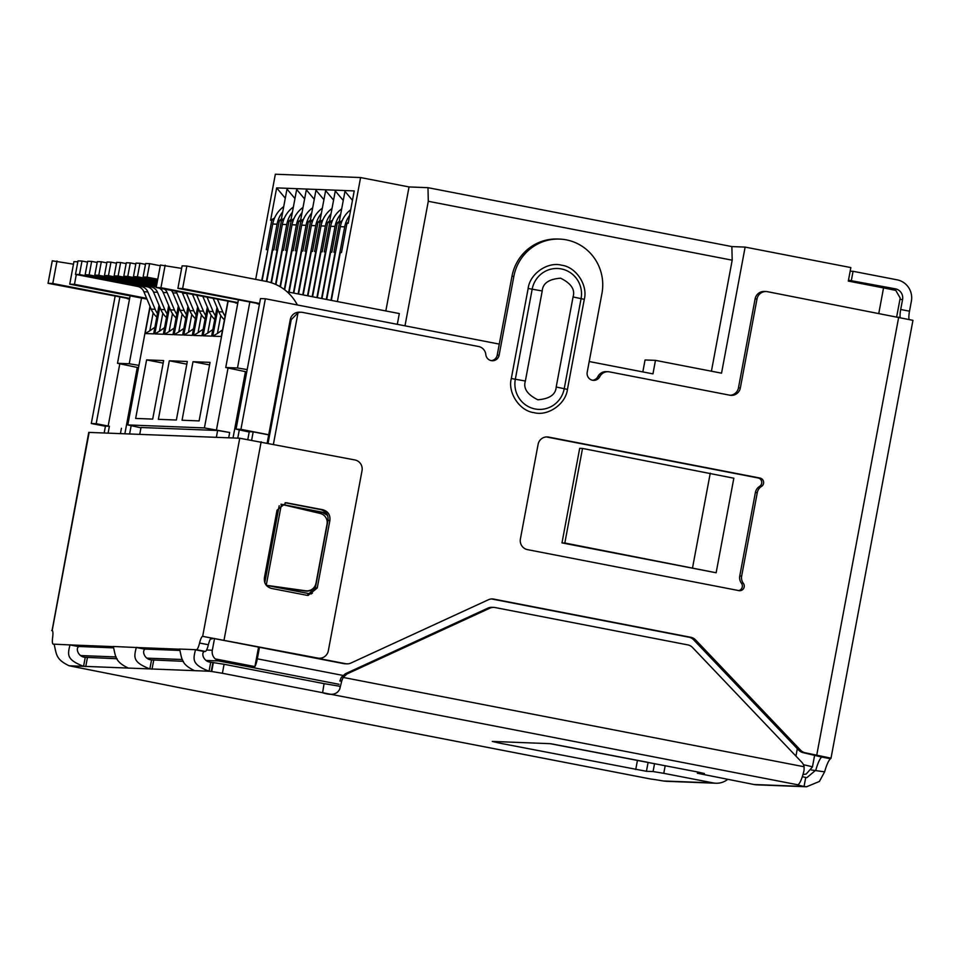 <?xml version="1.0" encoding="UTF-8"?>
<svg xmlns="http://www.w3.org/2000/svg" width="961" height="961" viewBox="0 0 961 961"><rect width="100%" height="100%" fill="white"/><g stroke="black" fill="none" stroke-linecap="round" stroke-linejoin="round"><path stroke-width="1.44" d="M339.053 684.292L218.495 660.928L215.264 658.91A9.166 8.973 -87.8 0 1 212.321 650.249L206.567 650.032M259.47 647.306L257.32 658.826A9.166 1.874 101 0 1 254.905 666.586L215.264 658.91M105.434 426.252L91.295 423.513L115.104 296.312M104.172 432.943L105.458 426.107L109.386 426.264L108.1 433.099M247.83 439.369L249.259 431.717L253.199 431.861L251.662 440.03M214.531 638.464L212.321 650.249M210.531 638.849L212.153 638.909L212.297 638.14M139.741 434.324L141.015 427.501L217.63 430.48L216.357 437.315M561.981 542.893L579.687 448.331L582.522 448.439L564.828 543.001L561.981 542.893L716.137 572.768L733.832 478.206L582.522 448.439M255.674 279.387L275.351 174.229L360.591 177.557L409.038 186.939L427.981 187.683L731.874 246.581L745.135 247.097L850.845 267.578L848.311 281.092L883.543 287.916A22.92 0.709 10.6 0 1 895.808 290.438L900.193 298.066M745.135 247.097L721.543 373.168L655.474 360.363L652.951 373.877L589.201 361.528M499.276 344.098L265.368 298.763L240.923 429.339L268.72 434.732M119.837 297.225L96.172 423.705L91.295 423.513M96.172 423.705L109.386 426.264M258.557 647.125L254.905 666.586M253.199 431.861L268.696 434.865M240.923 429.339L236.046 429.159L249.199 432.03M228.682 437.796L229.679 432.486L204.417 427.921L127.801 424.93L140.955 427.813M217.63 430.48L229.679 432.486M120.437 433.579L121.422 428.27M564.828 543.001L716.137 572.768M710.251 473.196L692.557 567.759M236.046 429.159L260.491 298.571L265.368 298.763M642.825 371.919L645.059 359.967L655.474 360.363M731.874 246.581L732.186 260.191L711.416 371.21M427.981 187.683L428.294 201.293L732.186 260.191M428.294 201.293L404.989 325.815M385.829 310.944L409.038 186.939M397.301 324.325L399.32 313.562L287.135 291.82M360.591 177.557L337.383 301.562M261.704 280.552L267.903 249.752M331.353 300.385L340.314 252.503L341.491 252.551L346.969 223.288L348.158 223.336L354.225 190.915L276.66 187.888L270.594 220.309L271.783 220.357L266.305 249.62L267.482 249.668M119.789 363.847L108.209 425.711M127.801 424.93L150 306.331M228.081 301.454L204.417 427.921M217.787 309.358L212.765 336.17L221.294 336.506L227.853 301.418M208.129 308.986L203.107 335.797L211.624 336.122L216.994 307.472M198.459 308.613L193.449 335.413L201.966 335.749L207.336 307.1M188.8 308.229L183.791 335.041L192.308 335.377L197.666 306.727M179.142 307.856L174.121 334.668L182.65 334.993L188.008 306.343M169.484 307.484L164.463 334.284L172.992 334.62L178.35 305.97M159.826 307.1L154.805 333.911L163.334 334.248L168.692 305.598M150.168 306.727L145.147 333.539L153.664 333.863L159.033 305.214M158.373 419.32L176.368 420.029L187.323 361.492L169.328 360.783L158.373 419.32M163.646 360.567L146.601 359.894L135.645 418.431L152.691 419.104L163.646 360.567M210.051 362.369L199.107 420.906L182.049 420.245L193.005 361.708L210.051 362.369M274.161 218.964L271.783 220.357M270.594 220.309L274.57 217.991M276.66 187.888L285.285 198.206M294.955 198.579L287.003 189.077L281.189 220.141L284.228 218.375M304.613 198.963L296.661 189.449L290.847 220.525L293.886 218.748M314.271 199.335L306.319 189.822L300.505 220.898L303.544 219.12M323.929 199.708L315.977 190.206L310.163 221.27L313.202 219.504M333.587 200.092L325.635 190.578L319.821 221.655L322.86 219.877M343.245 200.465L335.293 190.951L329.479 222.027L332.518 220.249M352.471 200.308L344.963 191.335L339.149 222.399L342.188 220.634M346.969 223.288L348.399 222.063M138.516 367.703L117.494 363.306L130.107 295.856M228.033 368.063L216.465 429.927M222.52 329.911L217.414 333.467L220.778 315.496M212.765 336.17L217.414 333.467M212.861 329.527L207.756 333.083L211.108 315.124M203.107 335.797L207.756 333.083M203.203 329.155L198.086 332.71L201.45 314.752M193.449 335.413L198.086 332.71M193.545 328.782L188.428 332.338L191.792 314.367M183.791 335.041L188.428 332.338M183.887 328.398L178.77 331.953L182.134 313.995M174.121 334.668L178.77 331.953M174.229 328.025L169.112 331.581L172.475 313.622M164.463 334.284L169.112 331.581M164.559 327.653L159.454 331.209L162.817 313.238M154.805 333.911L159.454 331.209M154.901 327.269L149.796 330.824L153.159 312.866M145.147 333.539L149.796 330.824M186.818 364.171L169.328 360.783M163.178 363.114L146.601 359.894M209.582 364.916L193.005 361.708M247.193 369.589L237.487 367.979L249.776 302.307M341.78 221.595L339.401 222.988L333.923 252.262L335.521 252.383M326.296 299.412L335.101 252.299M339.401 222.988L337.311 222.904L331.833 252.178L330.656 252.13L321.959 298.571M337.311 222.904L339.377 221.138M332.122 221.222L329.743 222.616L324.265 251.878L325.863 252.01M316.902 297.586L325.443 251.926M329.743 222.616L327.653 222.532L322.175 251.806L320.998 251.758L312.577 296.745M327.653 222.532L329.719 220.766M322.464 220.85L320.073 222.231L314.595 251.506L316.205 251.626M307.508 295.772L315.785 251.554M320.073 222.231L317.995 222.159L312.517 251.422L311.328 251.374L303.183 294.931M317.995 222.159L320.061 220.381M312.805 220.465L310.415 221.859L304.937 251.133L306.535 251.253M298.114 293.946L306.127 251.169M310.415 221.859L308.337 221.775L302.859 251.049L301.67 251.001L293.79 293.105M308.337 221.775L310.403 220.009M303.147 220.093L300.757 221.486L295.279 250.749L296.877 250.881M288.732 292.132L296.469 250.797M300.757 221.486L298.679 221.402L293.201 250.677L292.012 250.629L284.684 289.79M298.679 221.402L300.745 219.637M293.477 219.721L291.099 221.102L285.621 250.377L287.219 250.497M280.023 286.654L286.81 250.425M291.099 221.102L289.021 221.03L283.543 250.292L282.354 250.244L275.939 284.54M289.021 221.03L291.075 219.252M283.819 219.336L281.441 220.73L275.963 250.004L277.561 250.124M271.038 282.666L277.14 250.04M281.441 220.73L279.351 220.646L273.873 249.92L272.696 249.872L266.774 281.537M279.351 220.646L281.417 218.88M141.531 298.078L129.23 363.763L117.494 363.306M129.23 363.763L138.949 365.372M246.761 371.919L225.739 367.522L237.487 367.979M225.739 367.522L238.364 300.096M283.711 206.639A27.497 26.908 92.2 0 0 272.72 224.021L277.068 224.189A27.497 26.908 -87.8 0 1 282.738 211.864M277.068 224.189L266.353 281.453M262.125 280.636L272.72 224.021M87.511 262.101L81.997 261.032L79.463 274.546L141.303 286.522A9.166 8.973 -87.8 0 1 147.862 291.916L155.153 309.298L151.177 309.142A22.92 22.415 92.2 0 0 156.799 317.154M157.472 313.526A22.92 22.415 -87.8 0 1 155.153 309.298M151.177 309.142L143.886 291.76A9.166 8.973 92.2 0 0 137.327 286.366L75.487 274.39L79.463 274.546M81.997 261.032L78.009 260.875L75.487 274.39M293.369 207.023A27.497 26.908 92.2 0 0 282.378 224.393L286.726 224.562A27.497 26.908 -87.8 0 1 292.396 212.237M286.726 224.562L275.543 284.36M271.446 282.786L282.378 224.393M97.181 262.485L91.655 261.404L89.121 274.918L150.973 286.907A9.166 8.973 -87.8 0 1 157.532 292.288L164.811 309.67L160.835 309.514A22.92 22.415 92.2 0 0 166.457 317.526M167.142 313.911A22.92 22.415 -87.8 0 1 164.811 309.67M160.835 309.514L153.544 292.132A9.166 8.973 92.2 0 0 146.985 286.75L85.145 274.762L89.121 274.918M91.655 261.404L87.679 261.26L85.145 274.762M303.027 207.396A27.497 26.908 92.2 0 0 292.036 224.778L296.396 224.946A27.497 26.908 -87.8 0 1 302.054 212.609M296.396 224.946L284.312 289.501M280.408 286.883L292.036 224.778M106.839 262.858L101.313 261.788L98.779 275.29L156.403 286.462M164.583 289.153A9.166 8.973 -87.8 0 1 167.19 292.661L174.47 310.043L170.493 309.886A22.92 22.415 92.2 0 0 176.115 317.911M176.8 314.283A22.92 22.415 -87.8 0 1 174.47 310.043M170.493 309.886L163.214 292.504A9.166 8.973 92.2 0 0 159.382 288.144M156.295 287.051L94.803 275.134L98.779 275.29M101.313 261.788L97.337 261.632L94.803 275.134M312.685 207.768A27.497 26.908 92.2 0 0 301.694 225.15L306.054 225.318A27.497 26.908 -87.8 0 1 311.712 212.994M306.054 225.318L293.381 293.033M289.141 292.204L301.694 225.15M116.497 263.23L110.971 262.161L108.449 275.675L156.679 285.021M175.923 291.351A9.166 8.973 -87.8 0 1 176.848 293.045L184.128 310.427L180.151 310.271A22.92 22.415 92.2 0 0 185.773 318.283M186.458 314.655A22.92 22.415 -87.8 0 1 184.128 310.427M180.151 310.271L172.872 292.889A9.166 8.973 92.2 0 0 171.382 290.474M156.559 285.609L104.461 275.519L108.449 275.675M110.971 262.161L106.995 262.005L104.461 275.519M322.355 208.153A27.497 26.908 92.2 0 0 311.352 225.523L315.713 225.691A27.497 26.908 -87.8 0 1 321.37 213.366M315.713 225.691L302.763 294.847M298.535 294.03L311.352 225.523M126.155 263.614L120.63 262.533L118.107 276.047L156.943 283.579M189.81 310.643L182.53 293.261L186.506 293.417A9.166 8.973 -87.8 0 1 186.506 293.417L193.786 310.799L189.81 310.643A22.92 22.415 92.2 0 0 195.443 318.656M196.116 315.04A22.92 22.415 -87.8 0 1 193.786 310.799M182.53 293.261A9.166 8.973 92.2 0 0 182.206 292.564M156.835 284.168L114.131 275.891L118.107 276.047M120.63 262.533L116.653 262.389L114.131 275.891M332.013 208.525A27.497 26.908 92.2 0 0 321.01 225.907L325.371 226.075A27.497 26.908 -87.8 0 1 331.028 213.738M325.371 226.075L312.157 296.673M307.928 295.844L321.01 225.907M135.813 263.987L130.288 262.918L127.765 276.42L157.208 282.126M196.837 295.399L203.456 311.172L199.468 311.016A22.92 22.415 92.2 0 0 205.101 319.04M205.774 315.412A22.92 22.415 -87.8 0 1 203.456 311.172M199.468 311.016L192.584 294.583M157.099 282.726L123.789 276.263L127.765 276.42M130.288 262.918L126.311 262.761L123.789 276.263M341.672 208.897A27.497 26.908 92.2 0 0 330.68 226.279L335.029 226.448A27.497 26.908 -87.8 0 1 340.699 214.123M335.029 226.448L321.551 298.487M317.31 297.67L330.68 226.279M145.471 264.359L139.946 263.29L137.423 276.804L157.484 280.684M207.18 297.405L213.114 311.556L209.138 311.4A22.92 22.415 92.2 0 0 214.759 319.412M215.432 315.785A22.92 22.415 -87.8 0 1 213.114 311.556M209.138 311.4L202.927 296.589M157.376 281.285L133.447 276.648L137.423 276.804M139.946 263.29L135.969 263.134L133.447 276.648M350.705 209.738A27.497 26.908 92.2 0 0 340.338 226.652L344.687 226.82A27.497 26.908 -87.8 0 1 349.636 215.42M344.687 226.82L330.944 300.312M326.704 299.484L340.338 226.652M160.283 265.741L149.616 263.662L147.081 277.176L157.748 279.243M217.522 299.412L222.772 311.929L218.796 311.772A22.92 22.415 92.2 0 0 224.418 319.785M225.09 316.169A22.92 22.415 -87.8 0 1 222.772 311.929M218.796 311.772L213.27 298.583M157.64 279.843L143.105 277.02L147.081 277.176M149.616 263.662L145.64 263.518L143.105 277.02M546.316 436.931A9.166 8.973 -87.8 0 1 546.701 437.003L758.109 477.965A4.589 4.481 -87.8 0 1 759.574 486.398A9.166 8.973 92.2 0 0 755.382 492.537L739.766 575.975A9.166 8.973 92.2 0 0 741.448 583.255A4.589 4.481 -87.8 0 1 738.372 590.595M741.448 583.255L743.346 583.327A4.589 4.481 -87.8 0 1 738.937 590.619L527.529 549.644A9.166 8.973 -87.8 0 1 520.406 538.929L538.1 444.366A9.166 8.973 -87.8 0 1 548.599 437.075L760.007 478.049A4.589 4.481 -87.8 0 1 761.472 486.47L759.574 486.398M316.914 658.141L345.564 663.691A9.166 8.973 92.2 0 0 350.921 663.042L488.416 599.748A9.166 8.973 -87.8 0 1 493.774 599.099L690.815 637.287A9.166 8.973 -87.8 0 1 695.56 639.894L800.573 750.193A9.166 8.973 92.2 0 0 805.318 752.799L830.857 758.145L830.508 758.746A22.92 4.685 -79 0 0 824.622 771.851L819.421 781.437L806.567 786.771L804.045 786.47A22.92 0.709 10.6 0 1 797.606 784.753A18.331 3.748 -79 0 0 804.057 770.314L804.105 766.758A9.166 8.973 92.2 0 0 801.75 762.205L692.545 647.498A9.166 8.973 -87.8 0 0 687.8 644.891L495.155 607.556A9.166 8.973 -87.8 0 0 489.798 608.205L347.017 673.937L345.263 673.805L341.311 677.373L339.882 681.049L341.756 680.917L343.113 677.421L347.017 673.937M730.252 395.283A9.166 8.973 -87.8 0 0 738.468 387.836L755.106 298.907A9.166 8.973 92.2 0 1 764.271 291.459L766.169 291.531A9.166 8.973 92.2 0 1 767.491 291.688L912.95 320.337L830.977 758.337M766.169 291.531A9.166 8.973 92.2 0 0 757.004 298.979L740.354 387.92A9.166 8.973 -87.8 0 1 729.867 395.211L609.43 371.871A9.166 8.973 92.2 0 0 599.784 376.664A6.871 6.727 92.2 0 1 587.207 372.231L601.946 293.429A45.828 44.843 92.2 0 0 559.686 239.097A45.828 44.843 92.2 0 0 513.859 276.36L499.119 355.162A6.871 6.727 92.2 0 1 485.822 354.585A9.166 8.973 92.2 0 0 478.578 346.513L302.643 312.409A9.166 8.973 -87.8 0 0 301.31 312.265L299.424 312.193A9.166 8.973 92.2 0 0 290.258 319.641L267.182 442.961M268.095 443.129L291.207 319.677L298.018 312.769A9.166 8.973 -87.8 0 1 301.31 312.265M298.018 312.769L273.429 444.162M567.434 389.397C565.801 404.028 547.938 416.485 534.016 412.653C519.721 411.008 507.516 392.821 511.3 378.514L528.154 288.456C529.787 273.825 547.662 261.368 561.596 265.212C575.891 266.846 588.084 285.093 584.288 299.339L567.434 389.397L564.227 388.712L581.081 298.655L573.056 296.949L556.203 386.995C555.686 394.623 549.56 398.875 537.836 399.776C527.253 394.551 523.096 388.304 525.367 381.024L542.22 290.967C542.749 283.351 548.863 279.086 560.587 278.197C571.17 283.411 575.327 289.657 573.056 296.949M755.382 492.537L757.28 492.621A9.166 8.973 -87.8 0 1 761.472 486.47M757.28 492.621L741.664 576.047L739.766 575.975M743.346 583.327A9.166 8.973 -87.8 0 1 741.664 576.047M281.008 504.201L324.506 512.633A9.166 8.973 -87.8 0 1 326.44 513.246M311.508 593.826A9.166 8.973 -87.8 0 1 309.334 593.682L266.341 585.345M650.585 778.987A18.331 3.748 -79 0 0 650.693 779.023A18.331 3.748 -79 0 0 650.813 779.035A22.92 0.709 10.6 0 1 663.258 780.981L666.61 781.317M493.834 607.4L491.936 607.328A9.166 8.973 92.2 0 0 487.9 608.133L345.263 673.805M341.756 680.917L339.798 688.869C337.299 694.479 331.569 695.764 322.608 692.701L222.399 673.277L224.081 664.267L210.735 662.213C203.6 661.841 200.873 653.06 204.285 651.522A11.46 2.342 101 0 1 204.681 651.402L205.282 651.426A9.166 1.874 -79 0 0 208.381 644.735A9.166 1.874 101 0 1 211.48 638.056L315.941 658.009A9.166 8.973 92.2 0 0 317.262 658.165L319.16 658.237A9.166 8.973 -87.8 0 1 317.827 658.081L315.941 658.009M53.816 644.158L54.164 644.314C56.603 654.958 56.038 659.414 69.084 665.769L180.824 687.944M654.549 763.623L653.072 771.551L646.441 771.299L499.203 743.057L492.284 741.424L550.052 743.67L697.29 771.911L704.413 773.521L697.578 773.293L697.818 772.019M647.053 762.169L551.134 743.778M491.491 598.955A9.166 8.973 -87.8 0 1 491.876 599.015L688.917 637.203A9.166 8.973 -87.8 0 1 693.662 639.822L798.675 750.109A9.166 8.973 92.2 0 0 803.42 752.727L821.703 757.04A22.92 4.685 -79 0 0 815.817 770.145L806.916 777.605L805.726 777.461A22.92 0.709 10.6 0 1 802.315 776.68M805.726 777.461L804.045 786.47L754.013 784.512A18.331 17.935 92.2 0 0 756.667 784.825L806.567 786.771M797.618 784.753L797.606 784.753A22.92 0.709 10.6 0 1 797.618 784.753L322.608 692.701L324.061 683.643L224.081 664.267M324.061 683.643L340.182 686.322L339.798 688.869M213.378 662.489L211.696 671.499L222.399 673.277M211.696 671.499L209.054 671.222L210.735 662.213M128.269 668.075L83.571 666.333C66.249 659.558 67.606 654.777 69.985 644.927L113.362 646.621C115.788 657.264 115.236 661.721 128.269 668.075L149.856 668.916C132.546 662.141 133.891 657.36 136.282 647.51L179.647 649.204C182.085 659.847 181.521 664.303 194.566 670.658L149.856 668.916L151.55 659.907C144.402 659.534 141.687 650.753 145.087 649.216A11.46 2.342 101 0 1 145.495 649.095L179.731 650.429M183.395 661.324L151.55 659.907M117.098 658.741L85.253 657.324C78.105 656.952 75.39 648.17 78.802 646.633A11.46 2.342 101 0 1 79.198 646.513L113.434 647.846M69.084 665.769L83.571 666.333L85.253 657.324M53.227 644.134A9.166 1.874 101 0 1 53.167 644.122L69.985 644.927L78.802 646.633M113.014 646.465L136.282 647.51L145.087 649.216M194.566 670.658L209.054 671.222C191.732 664.447 193.089 659.666 195.479 649.816L204.285 651.522M811.312 769.977L824.622 771.851M754.013 784.512L697.578 773.293M727.633 779.407A18.331 17.935 -87.8 0 1 713.29 782.927L663.775 773.329L665.204 765.689M653.072 771.551L663.775 773.329M179.299 649.047L196.464 649.72L205.282 651.426M53.167 644.122A9.166 1.874 101 0 1 52.651 637.311A9.166 1.874 101 0 0 52.146 630.488A9.166 1.874 101 0 0 52.086 630.476L88.76 432.402L239.745 438.228L354.909 459.959A9.166 8.973 -87.8 0 1 362.033 470.674L328.326 650.789A9.166 8.973 -87.8 0 1 319.16 658.237M208.381 644.735L199.564 643.029A9.166 1.874 101 0 1 196.464 649.72M199.564 643.029A9.166 1.874 101 0 1 202.663 636.35L317.827 658.081M52.543 630.86L51.678 630.524M306.763 595.279L271.531 588.444C266.257 586.895 263.879 583.327 264.407 577.741L277.044 510.195L286.21 502.735L322.776 509.726C328.037 511.276 330.416 514.844 329.899 520.442L317.25 587.976L308.085 595.448L306.763 595.279M285.141 502.735L320.878 509.654C326.127 511.228 328.494 514.796 328.001 520.357L315.364 587.904L307.112 595.34M886.474 288.492L895.436 288.841L848.479 280.192M851.386 280.3L853.068 271.302L897.118 279.831A18.331 17.935 92.2 0 1 911.364 301.261L909.502 311.196A9.166 1.874 -79 0 0 909.034 319.244M850.161 271.182L853.068 271.302M270.558 586.162L305.634 591.063A9.166 9.166 4.3 0 0 315.917 583.663L327.016 524.322A9.166 9.166 4.3 0 0 327.148 523.325L327.172 523.036A9.166 9.166 -175.7 0 1 327.04 524.033L327.016 524.322M895.436 288.841A9.166 8.973 -87.8 0 1 902.559 299.556L900.697 309.49A9.166 1.874 -79 0 0 900.193 317.406M821.703 757.04L830.508 758.746L830.857 758.145L821.811 756.463M280.972 504.225L320.133 513.426A9.166 9.166 -175.7 0 1 327.172 523.036M315.917 583.663L327.04 524.033M315.929 583.387A9.166 9.166 -175.7 0 1 305.658 590.775L305.634 591.063M266.293 585.285L305.658 590.775M608.097 371.715L606.199 371.643A9.166 8.973 92.2 0 0 597.886 376.592A6.871 6.727 -87.8 0 1 592.601 380.28M559.686 239.097L557.8 239.025A45.828 44.843 92.2 0 0 511.973 276.287L497.221 355.089A6.871 6.727 -87.8 0 1 491.299 360.639M236.886 642.693A9.166 8.973 92.2 0 0 238.809 643.293L343.666 663.619A9.166 8.973 92.2 0 0 344.999 663.775L346.885 663.847M287.519 505.75L322.62 512.561L327.581 515.408M312.421 593.117L309.694 593.742M77.841 261.8L73.949 261.644L69.733 284.156L74.477 284.348L76.303 274.546M74.477 284.348L146.649 298.33M69.733 284.156L146.973 299.123M131.14 425.723L129.603 433.94M73.48 264.179L52.266 260.803L48.05 283.315L129.567 298.763M48.05 283.315L52.783 283.495L56.999 260.984M52.783 283.495L129.639 298.39M137.279 367.462L124.87 433.747M129.483 299.207A22.92 22.415 92.2 0 0 127.332 298.679M297.345 304.961A45.828 44.843 92.2 0 0 266.113 281.405L186.842 266.041L182.109 265.861L177.893 288.372L259.506 303.832M177.893 288.372L182.626 288.552L186.842 266.041M182.626 288.552L259.566 303.472M259.422 304.301A22.92 22.415 92.2 0 0 257.164 303.736M239.301 429.915L237.763 438.144M181.629 268.395L160.415 265.02L156.199 287.531L237.823 302.979M156.199 287.531L160.943 287.711L165.148 265.2M160.943 287.711L237.884 302.631M245.427 371.667L233.018 437.964M237.727 303.448A22.92 22.415 92.2 0 0 235.481 302.895M218.495 660.928L206.05 660.447M182.446 659.522L146.865 658.141M116.149 656.94L80.568 655.558M342.897 675.415L257.32 658.826M803.456 764.74A22.92 0.709 10.6 0 1 812.429 766.998L806.183 774.061L802.988 774.506M795.936 756.091L797.318 748.691M878.81 313.262L883.543 287.916M143.886 291.76L147.862 291.916M137.327 286.366L141.303 286.522M153.544 292.132L157.532 292.288M146.985 286.75L150.973 286.907M163.214 292.504L167.19 292.661M172.872 292.889L176.848 293.045M816.766 755.01L898.715 317.118M279.195 505.75L264.792 582.69M804.105 766.758L343.113 677.421M175.815 686.983L650.813 779.035M487.9 608.133L489.798 608.205M648.11 762.373L646.441 771.299M637.419 760.511L635.738 769.509M499.456 741.7L499.203 743.057M212.91 662.477L211.228 671.475M153.724 660.171L152.03 669.168M87.427 657.576L85.745 666.586M663.258 780.981L713.29 782.927M70.393 644.807L79.198 646.513M145.495 649.095L136.69 647.39M204.681 651.402L195.876 649.696M89.157 432.354L52.194 630.5M211.48 638.056L202.663 636.35L239.745 438.228M224.069 639.906L261.152 441.784M320.878 509.654L322.776 509.726M285.645 502.819L287.543 502.891M328.001 520.357L329.899 520.442M317.25 587.976L315.364 587.904M899.928 299.448L902.559 299.556M900.697 309.49L909.502 311.196M291.207 319.677L290.258 319.641M281.405 504.321L266.257 585.249M546.701 437.003L548.599 437.075M758.109 477.965L760.007 478.049M755.106 298.907L757.004 298.979M738.468 387.836L740.354 387.92M597.886 376.592L599.784 376.664M511.973 276.287L513.859 276.36M497.221 355.089L499.119 355.162M238.809 643.293L240.334 643.353M345.564 663.691L343.666 663.619M491.876 599.015L493.774 599.099M688.917 637.203L690.815 637.287M693.662 639.822L695.56 639.894M800.573 750.193L798.675 750.109M803.42 752.727L805.318 752.799M322.62 512.561L324.506 512.633M556.203 386.995L564.227 388.712A25.442 24.89 92.2 0 1 535.097 408.966A25.442 24.89 92.2 0 1 515.324 379.235L525.367 381.024M584.288 299.339L581.081 298.655A25.442 24.89 92.2 0 0 561.308 268.924A25.442 24.89 92.2 0 0 532.178 289.177L542.22 290.967M528.154 288.456L532.178 289.177L515.324 379.235L511.3 378.514M900.193 298.054L896.697 316.722M814.7 754.902L812.429 766.998M650.693 779.023L179.431 687.692M697.626 771.971L697.374 773.305M666.129 781.293L715.945 783.239"/></g></svg>
